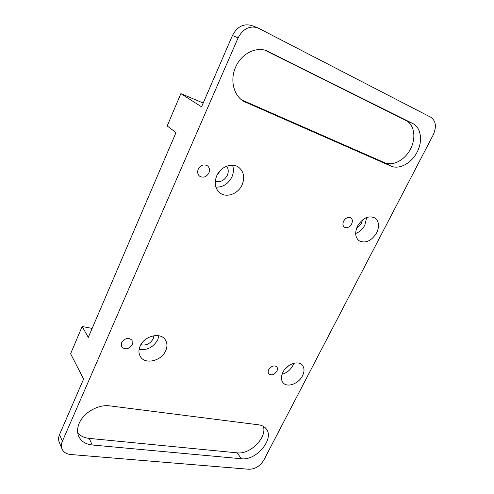 <?xml version="1.0" encoding="UTF-8"?>
<svg xmlns="http://www.w3.org/2000/svg" width="494" height="494" viewBox="0 0 494 494"><rect width="100%" height="100%" fill="white"/><g stroke="black" fill="none" stroke-linecap="round" stroke-linejoin="round"><path stroke-width="0.74" d="M276.881 371.142C274.293 374.798 271.62 375.73 268.86 373.946C267.964 372.816 267.921 371.383 268.73 369.648C271.305 366.005 273.972 365.054 276.733 366.801C277.659 367.944 277.708 369.389 276.881 371.142M132.262 344.633C128.86 349.277 125.34 350.042 121.697 346.936L121.567 342.669C124.939 338.044 128.446 337.241 132.096 340.273L132.262 344.633M351.623 223.967C349.486 227.32 347.072 228.389 344.374 227.166C342.731 225.777 342.484 223.757 343.645 221.114C345.763 217.768 348.165 216.687 350.857 217.866C352.549 219.262 352.802 221.293 351.623 223.967M208.9 172.956C206.338 177.136 203.207 178.186 199.508 176.111C197.588 174.308 197.168 171.986 198.248 169.152C200.768 165.008 203.868 163.922 207.554 165.891C209.567 167.713 210.012 170.066 208.9 172.956M268.637 51.604L267.489 51.08C256.442 46.066 241.288 53.593 235.619 67.153C229.642 80.244 233.835 96.102 244.135 101.548L391.069 166.114C399.374 169.819 411.397 163.286 417.115 152.146C422.95 141.062 421.129 127.65 412.83 123.568L266.315 50.629M109.798 405.877C98.497 404.166 83.659 412.484 79.231 423.21C77.188 428.032 77.039 432.454 78.781 436.461C81.238 441.432 85.734 444.273 92.261 444.989L241.387 458.759C256.466 460.896 274.917 438.524 266.087 428.687C264.364 426.557 261.919 425.266 258.739 424.834L109.798 405.877M357.52 226.073C354.655 232.538 355.174 237.435 359.089 240.763C365.535 243.684 371.389 241.066 376.644 232.909C379.639 226.295 379.052 221.306 374.878 217.94C368.456 215.261 362.67 217.971 357.52 226.073M355.668 233.483C359.583 232.019 362.652 229.222 364.881 225.097L366.696 217.496M356.402 228.771L361.386 223.838L362.503 219.923M282.908 372.248C280.876 376.564 280.956 380.084 283.155 382.819C287.292 387.932 298.672 383.745 302.489 375.835C304.619 371.408 304.502 367.795 302.13 365.004C297.968 360.138 286.668 364.325 282.908 372.248M282.055 374.279C286.736 372.964 290.324 370.068 292.819 365.579L293.757 363.306M284.655 369.518L288.86 365.579M215.285 181.187C220.324 182.558 224.319 180.619 227.283 175.376C228.71 171.943 228.512 168.874 226.684 166.182M221.04 169.757L217.23 174.771M216.749 175.765C214.056 182.712 214.995 188.338 219.571 192.641C226.054 198.347 238.139 194.062 242.103 184.824C244.987 177.568 243.894 171.751 238.812 167.38C232.31 162.26 220.577 166.639 216.749 175.765M215.872 187.109C222.88 187.337 228.216 183.978 231.871 177.037C233.662 172.943 233.878 169.004 232.526 165.206M140.846 344.719C146.101 345.788 150.213 343.805 153.177 338.779L153.924 335.704M140.154 346.078C138.462 350.073 138.567 353.624 140.469 356.724C145.242 364.899 161.507 360.904 165.694 350.759C167.515 346.553 167.343 342.842 165.175 339.619C160.284 331.931 144.26 335.932 140.154 346.078M139.117 349.456C147.237 350.493 153.467 347.233 157.802 339.662L158.926 335.778M62.374 441.284C61.2 444.057 61.083 446.625 62.028 448.978L59.206 442.192C58.273 439.851 58.385 437.301 59.539 434.553L62.374 441.284L238.108 37.871L232.446 35.5C237.089 26.682 243.48 23.348 251.625 25.503L257.51 27.72C249.297 25.552 242.832 28.936 238.108 37.871M62.028 448.978C63.516 452.226 66.418 454.079 70.741 454.523L248.927 469.275C255.145 469.158 260.122 466.083 263.852 460.044L433.195 134.948C436.752 126.847 435.967 120.95 430.83 117.257L257.51 27.72M92.143 328.417L82.146 326.509L70.605 353.747L83.585 379.052L59.539 434.553M203.195 103.018L180.878 93.632L167.182 125.945L175.981 132.602L88.315 337.365L82.146 326.509M180.878 93.632L201.546 106.821L232.446 35.5M263.314 426.316C267.322 437.394 250.285 454.696 237.188 452.844L89.161 438.388C84.295 437.869 80.485 436.054 77.737 432.923M264.883 50.19L406.142 120.629C414.41 124.692 416.288 137.987 410.545 148.966C404.919 159.994 392.996 166.441 384.721 162.748L241.628 99.874M241.387 458.759L237.188 452.844M92.261 444.989L89.161 438.388M391.069 166.114L384.721 162.748M412.83 123.568L406.142 120.629M245.858 102.412L242.505 100.523"/></g></svg>
